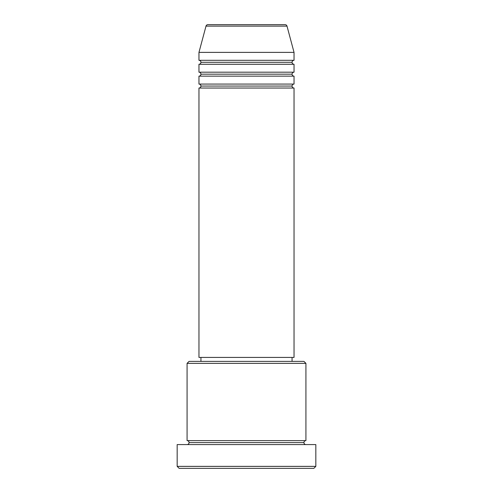 <?xml version="1.0" encoding="UTF-8"?>
<svg xmlns="http://www.w3.org/2000/svg" width="493" height="493" viewBox="0 0 493 493"><rect width="100%" height="100%" fill="white"/><g stroke="black" fill="none" stroke-linecap="round" stroke-linejoin="round"><path stroke-width="0.74" d="M285.09 24.65L207.91 24.65A1.978 1.978 0 0 0 206 26.117L287 26.117A1.978 1.978 0 0 0 285.09 24.65L207.91 24.65A1.978 1.978 0 0 0 206 26.117L198.962 52.381L294.038 52.381L287 26.117L206 26.117L198.962 52.381L198.962 60.306A1.978 1.978 0 0 1 200.941 62.284A1.978 1.978 0 0 1 198.962 64.269L198.962 72.188A1.978 1.978 0 0 1 200.941 74.172A1.978 1.978 0 0 1 198.962 76.15L198.962 84.075A1.978 1.978 0 0 1 200.941 86.053A1.978 1.978 0 0 1 198.962 88.037L198.962 357.425L294.038 357.425L294.038 88.037A1.978 1.978 0 0 1 292.059 86.053A1.978 1.978 0 0 1 294.038 84.075L294.038 76.15A1.978 1.978 0 0 1 292.059 74.172A1.978 1.978 0 0 1 294.038 72.188L294.038 64.269A1.978 1.978 0 0 1 292.059 62.284A1.978 1.978 0 0 1 294.031 60.306L294.038 52.381L198.962 52.381L198.962 60.306L294.038 60.306A1.978 1.978 0 0 0 292.059 62.284L200.941 62.284A1.978 1.978 0 0 0 198.962 60.306L294.038 60.306L294.038 52.381L287 26.117A1.978 1.978 0 0 0 285.09 24.65M305.925 363.366L303.941 361.387L189.059 361.387L187.075 363.366L305.925 363.366L187.075 363.366L187.075 440.619A1.978 1.978 0 0 1 189.059 442.597A1.978 1.978 0 0 1 187.075 444.581A1.978 1.978 0 0 0 189.059 442.597A1.978 1.978 0 0 0 187.075 440.619L305.925 440.619L305.925 363.366L305.925 440.619A1.978 1.978 0 0 0 303.941 442.597A1.978 1.978 0 0 1 305.925 440.619L187.075 440.619L187.075 363.366L189.059 361.387L303.941 361.387L305.925 363.366M177.172 466.372L179.15 468.35L313.85 468.35L315.828 466.372L177.172 466.372L315.828 466.372L315.828 444.581L177.172 444.581L177.172 466.372L177.172 444.581L315.828 444.581L315.828 466.372L313.85 468.35L179.15 468.35L177.172 466.372M305.925 444.581A1.978 1.978 0 0 1 303.941 442.597L189.059 442.597L303.941 442.597A1.978 1.978 0 0 0 305.925 444.581M198.962 84.075L294.038 84.075A1.978 1.978 0 0 0 292.059 86.053L200.941 86.053A1.978 1.978 0 0 0 198.962 84.075L198.962 76.15A1.978 1.978 0 0 0 200.941 74.172A1.978 1.978 0 0 0 198.962 72.188L294.038 72.188A1.978 1.978 0 0 0 292.059 74.172L200.941 74.172L292.059 74.172A1.978 1.978 0 0 0 294.038 76.15L198.962 76.15L294.038 76.15L294.038 84.075L198.962 84.075M294.038 88.037L198.962 88.037A1.978 1.978 0 0 0 200.941 86.053L292.059 86.053A1.978 1.978 0 0 0 294.038 88.037L294.038 357.425L198.962 357.425L198.962 88.037L294.038 88.037M292.059 361.387L292.059 357.425L292.059 361.387M200.941 357.425L200.941 361.387L200.941 357.425M294.038 64.269L198.962 64.269A1.978 1.978 0 0 0 200.941 62.284L292.059 62.284A1.978 1.978 0 0 0 294.038 64.269L294.038 72.188L198.962 72.188L198.962 64.269L294.038 64.269"/></g></svg>
